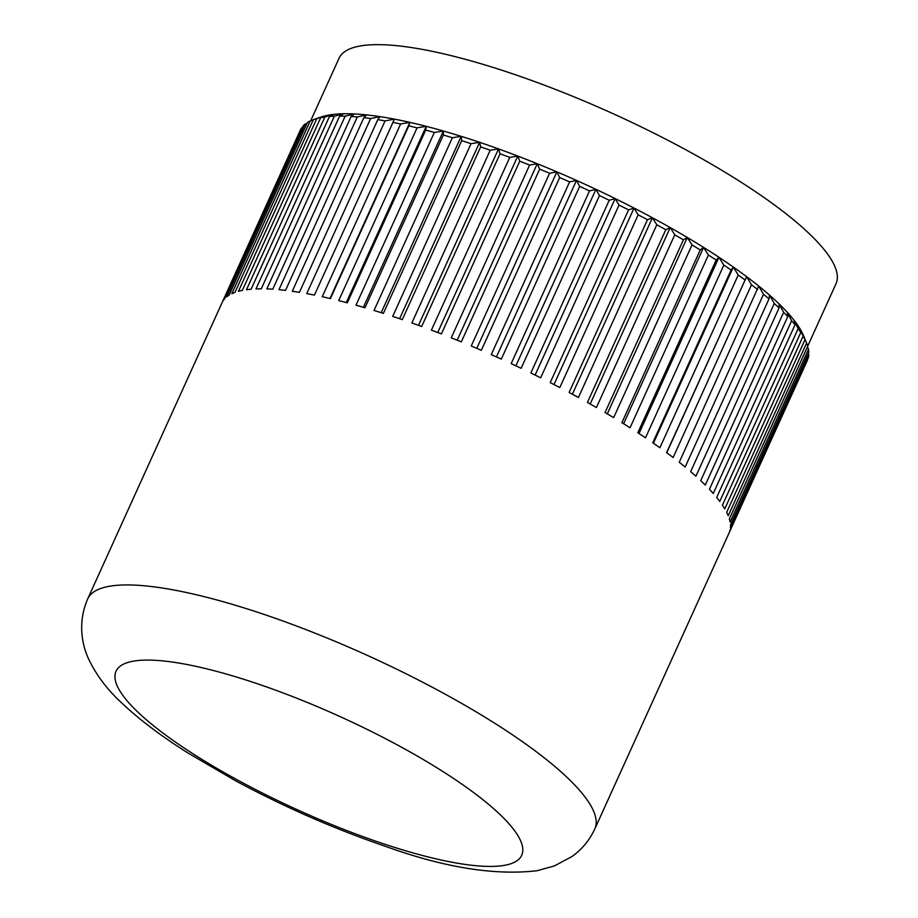 <?xml version="1.0" encoding="UTF-8"?>
<svg xmlns="http://www.w3.org/2000/svg" width="918" height="918" viewBox="0 0 918 918"><rect width="100%" height="100%" fill="white"/><g stroke="black" fill="none" stroke-linecap="round" stroke-linejoin="round"><path stroke-width="1.38" d="M418.493 325.351L498.531 148.911L500.035 153.776A278.429 64.053 24.4 0 1 509.777 157.391L517.775 156.06A272.864 62.768 24.4 0 1 537.26 163.725A272.864 62.768 24.4 0 1 556.87 171.861A272.864 62.768 24.4 0 1 576.47 180.41A272.864 62.768 24.4 0 1 595.943 189.338A272.864 62.768 24.4 0 1 615.175 198.575A272.864 62.768 24.4 0 1 634.04 208.065A272.864 62.768 24.4 0 1 652.423 217.761A272.864 62.768 24.4 0 1 670.22 227.584A272.864 62.768 24.4 0 1 687.307 237.498A272.864 62.768 24.4 0 1 703.59 247.412A272.864 62.768 24.4 0 1 718.966 257.292A272.864 62.768 24.4 0 1 733.333 267.069A272.864 62.768 24.4 0 1 746.609 276.674A272.864 62.768 24.4 0 1 758.704 286.049A272.864 62.768 24.4 0 1 769.559 295.148A272.864 62.768 24.4 0 1 779.095 303.904A272.864 62.768 24.4 0 1 787.265 312.269A272.864 62.768 24.4 0 1 794.001 320.187A272.864 62.768 24.4 0 1 799.28 327.611A272.864 62.768 24.4 0 1 803.055 334.496A272.864 62.768 24.4 0 1 803.755 336.137L806.578 343.045A278.429 64.053 24.4 0 1 807.714 346.224L729.362 518.957A278.429 64.053 -155.6 0 1 730.131 522.044L808.483 349.322A278.429 64.053 24.4 0 1 808.838 352.191L730.487 524.924A278.429 64.053 -155.6 0 1 730.464 527.678L808.815 354.956A278.429 64.053 24.4 0 1 808.402 357.492L730.039 530.225A278.429 64.053 -155.6 0 1 729.225 532.635L807.576 359.913A278.429 64.053 24.4 0 1 807.507 360.074A278.429 64.053 24.4 0 1 807.427 360.246M310.686 120.786L339.029 58.304A272.864 62.768 24.4 0 1 549.113 86.969A272.864 62.768 24.4 0 1 836.011 283.754L807.702 346.166M806.578 343.045L728.226 515.767A278.429 64.053 -155.6 0 0 726.666 512.37L805.029 339.637L803.055 334.496L806.578 343.045M803.112 336.16L724.761 508.893A278.429 64.053 -155.6 0 0 722.432 505.21L800.783 332.477L799.28 327.611L803.112 336.16A278.429 64.053 24.4 0 1 805.029 339.637M798.121 328.713L719.758 501.446A278.429 64.053 -155.6 0 0 716.671 497.499L795.022 324.765L794.001 320.187L798.121 328.713A278.429 64.053 24.4 0 1 800.783 332.477M791.614 320.761L713.263 493.494A278.429 64.053 -155.6 0 0 709.419 489.294L787.782 316.561L787.265 312.269L791.614 320.761A278.429 64.053 24.4 0 1 795.022 324.765M783.651 312.327L705.288 485.06A278.429 64.053 -155.6 0 0 700.732 480.653L779.084 307.92L779.095 303.904L783.651 312.327A278.429 64.053 24.4 0 1 787.782 316.561M774.264 303.491L695.901 476.224A278.429 64.053 -155.6 0 0 690.657 471.623L769.009 298.889L769.559 295.148L774.264 303.491A278.429 64.053 24.4 0 1 779.084 307.92M763.524 294.288L685.161 467.021A278.429 64.053 -155.6 0 0 679.251 462.27L758.704 286.049L763.524 294.288A278.429 64.053 24.4 0 1 769.009 298.889M666.743 452.735L746.609 276.674L751.486 284.787A278.429 64.053 24.4 0 1 757.602 289.537M751.486 284.787L673.124 457.52A278.429 64.053 -155.6 0 0 666.594 452.631L746.609 276.674M653.409 443.233L733.333 267.069L738.233 275.044A278.429 64.053 24.4 0 1 744.946 279.898M738.233 275.044L659.881 447.766A278.429 64.053 -155.6 0 0 652.755 442.786L731.107 270.053L733.333 267.069M639.008 433.548L718.966 257.292L723.843 265.107A278.429 64.053 24.4 0 1 731.107 270.053M723.843 265.107L645.492 437.84A278.429 64.053 -155.6 0 0 637.826 432.78L716.178 260.046L718.966 257.292M623.609 423.737L703.59 247.412L708.409 255.043A278.429 64.053 24.4 0 1 716.178 260.046M708.409 255.043L630.046 427.777A278.429 64.053 -155.6 0 0 621.899 422.682L700.25 249.948L703.59 247.412M607.303 413.869L687.307 237.498L692.011 244.934A278.429 64.053 24.4 0 1 700.25 249.948M692.011 244.934L613.66 417.656A278.429 64.053 -155.6 0 0 605.065 412.549L683.417 239.827L687.307 237.498M590.194 404L670.22 227.584L674.776 234.813A278.429 64.053 24.4 0 1 683.417 239.827M674.776 234.813L596.425 407.546A278.429 64.053 -155.6 0 0 587.44 402.463L665.791 229.729L670.22 227.584M572.384 394.212L652.423 217.761L656.795 224.761A278.429 64.053 24.4 0 1 665.791 229.729M656.795 224.761L578.432 397.483A278.429 64.053 -155.6 0 0 569.114 392.456L647.477 219.723L652.423 217.761M553.99 384.539L634.04 208.065L638.171 214.823A278.429 64.053 24.4 0 1 647.477 219.723M638.171 214.823L559.819 387.557A278.429 64.053 -155.6 0 0 550.226 382.622L628.578 209.889L634.04 208.065M535.114 375.06L615.175 198.575L619.03 205.081A278.429 64.053 24.4 0 1 628.578 209.889M619.03 205.081L540.679 377.814A278.429 64.053 -155.6 0 0 530.868 372.995L609.219 200.262L615.175 198.575M515.882 365.834L595.943 189.338L599.488 195.58A278.429 64.053 24.4 0 1 609.219 200.262M599.488 195.58L521.137 368.313A278.429 64.053 -155.6 0 0 511.165 363.643L589.528 190.91L595.943 189.338M496.409 356.918L576.47 180.41L579.671 186.388A278.429 64.053 24.4 0 1 589.528 190.91M579.671 186.388L501.32 359.122A278.429 64.053 -155.6 0 0 491.256 354.623L569.608 181.89L576.47 180.41M476.809 348.358L556.87 171.861L559.693 177.564A278.429 64.053 24.4 0 1 569.608 181.89M559.693 177.564L481.342 350.297A278.429 64.053 -155.6 0 0 471.244 345.994L549.595 173.261L556.87 171.861M457.21 340.199L537.26 163.725L539.681 169.153A278.429 64.053 24.4 0 1 549.595 173.261M539.681 169.153L461.318 341.886A278.429 64.053 -155.6 0 0 451.254 337.813L529.606 165.079L537.26 163.725M500.035 153.776L421.683 326.51A278.429 64.053 -155.6 0 0 411.861 322.964L490.212 150.242L498.531 148.911A272.864 62.768 24.4 0 1 517.775 156.06L519.749 161.201A278.429 64.053 24.4 0 1 529.606 165.079M519.749 161.201L441.397 333.934A278.429 64.053 -155.6 0 0 436.394 332.006A278.429 64.053 -155.6 0 0 431.414 330.124L509.777 157.391M399.617 318.73L479.632 142.324A272.864 62.768 24.4 0 1 498.531 148.911M480.653 146.903L402.302 319.636A278.429 64.053 -155.6 0 0 392.686 316.4L471.037 143.667L479.632 142.324L480.653 146.903A278.429 64.053 24.4 0 1 490.212 150.242M381.211 312.694L461.203 136.346A272.864 62.768 24.4 0 1 479.632 142.324M461.72 140.649L383.368 313.382A278.429 64.053 -155.6 0 0 374.028 310.468L452.379 137.734L461.203 136.346L461.72 140.649A278.429 64.053 24.4 0 1 471.037 143.667M363.402 307.289L443.371 131.01A272.864 62.768 24.4 0 1 461.203 136.346M443.36 135.026L364.997 307.76A278.429 64.053 -155.6 0 0 355.989 305.178L434.352 132.456L443.371 131.01L443.36 135.026A278.429 64.053 24.4 0 1 452.379 137.734M346.293 302.55L426.227 126.34A272.864 62.768 24.4 0 1 443.371 131.01M425.677 130.092L347.325 302.825A278.429 64.053 -155.6 0 0 338.696 300.599L417.047 127.866L426.227 126.34L425.677 130.092A278.429 64.053 24.4 0 1 434.352 132.456M329.998 298.488L409.887 122.369A272.864 62.768 24.4 0 1 426.227 126.34M408.785 125.858L330.434 298.591A278.429 64.053 -155.6 0 0 322.241 296.732L400.604 123.999L409.887 122.369L408.785 125.858A278.429 64.053 24.4 0 1 417.047 127.866M300.312 130.207A278.429 64.053 24.4 0 1 300.381 130.035A278.429 64.053 24.4 0 1 301.506 128.004L223.143 300.737A278.429 64.053 -155.6 0 1 224.749 298.683L303.112 125.961A278.429 64.053 24.4 0 1 305.074 124.125L226.712 296.858A278.429 64.053 -155.6 0 1 229.098 295.171L307.45 122.438A278.429 64.053 24.4 0 1 310.169 120.981L231.818 293.714A278.429 64.053 -155.6 0 1 234.962 292.417L313.325 119.684A278.429 64.053 24.4 0 1 313.818 119.512L320.864 117.079A272.864 62.768 24.4 0 1 325.626 115.725L320.669 117.699L242.318 290.432A278.429 64.053 -155.6 0 0 238.428 291.339L316.779 118.606L325.626 115.725A272.864 62.768 24.4 0 1 333.888 114.36L329.459 116.494L251.107 289.227A278.429 64.053 -155.6 0 0 246.494 289.732L324.846 116.999L333.888 114.36A272.864 62.768 24.4 0 1 343.516 113.763L339.637 116.093L261.274 288.826A278.429 64.053 -155.6 0 0 255.973 288.929L334.336 116.196L343.516 113.763A272.864 62.768 24.4 0 1 354.463 113.947L351.124 116.483L272.772 289.204A278.429 64.053 -155.6 0 0 266.817 288.918L345.168 116.184L354.463 113.947A272.864 62.768 24.4 0 1 366.649 114.911L363.872 117.653L285.521 290.386A278.429 64.053 -155.6 0 0 278.934 289.698L357.286 116.965L366.649 114.911A272.864 62.768 24.4 0 1 380.006 116.643L377.791 119.627L299.429 292.36A278.429 64.053 -155.6 0 0 292.268 291.27L370.631 118.537L380.006 116.643A272.864 62.768 24.4 0 1 394.442 119.133L314.438 295.091A278.429 64.053 -155.6 0 0 306.738 293.622L385.09 120.889L394.442 119.133A272.864 62.768 24.4 0 1 409.887 122.369M392.789 122.358A278.429 64.053 24.4 0 1 400.604 123.999M377.791 119.627A278.429 64.053 24.4 0 1 385.09 120.889M363.872 117.653A278.429 64.053 24.4 0 1 370.631 118.537M351.124 116.483A278.429 64.053 24.4 0 1 357.286 116.965M339.637 116.093A278.429 64.053 24.4 0 1 345.168 116.184M329.459 116.494A278.429 64.053 24.4 0 1 334.336 116.196M320.669 117.699A278.429 64.053 24.4 0 1 324.846 116.999M313.818 119.512A278.429 64.053 24.4 0 1 316.779 118.606M310.169 120.981L313.245 119.856M305.074 124.125L307.06 123.31M301.506 128.004L302.355 127.625M808.299 353.384L808.815 354.956M807.507 346.683L808.483 349.322M437.725 332.523L517.775 156.06M594.83 828.92C589.505 840.303 581.874 849.529 571.903 856.586L554.3 865.972L537.202 870.7C494.71 875.703 444.002 867.544 385.067 846.201C334.393 828.908 284.649 807.151 235.811 780.92L188.201 753.139C160.857 735.915 138.343 718.84 120.625 701.914C107.131 689.384 96.62 675.418 89.092 659.996C82.368 646.215 77.123 623.253 87.703 598.88A278.429 64.053 24.4 0 1 302.079 628.119A278.429 64.053 24.4 0 1 593.177 810.204A278.429 64.053 24.4 0 1 594.83 828.92L807.507 360.074M117.355 686.205A222.741 51.247 24.4 0 1 287.529 694.628A222.741 51.247 24.4 0 1 520.403 840.291A222.741 51.247 24.4 0 1 350.228 831.88A222.741 51.247 24.4 0 1 117.355 686.205M300.381 130.035L87.703 598.88"/></g></svg>

